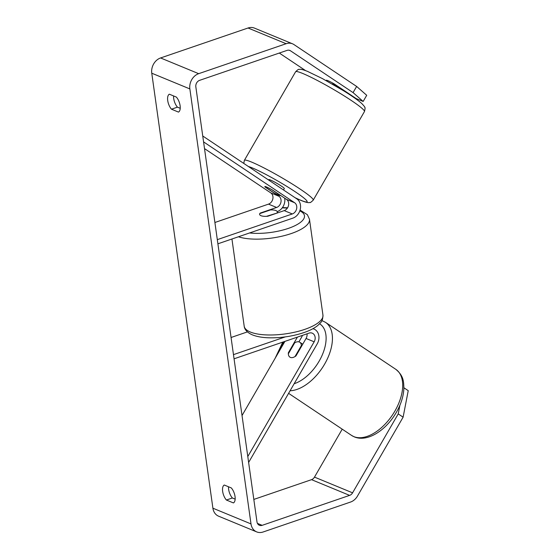 <?xml version="1.0" encoding="UTF-8"?>
<svg xmlns="http://www.w3.org/2000/svg" width="560" height="560" viewBox="0 0 560 560"><rect width="100%" height="100%" fill="white"/><g stroke="black" fill="none" stroke-linecap="round" stroke-linejoin="round"><path stroke-width="0.84" d="M266.448 186.949A8.939 0.833 30 0 1 272.699 190.155L286.517 199.388A6.258 5.11 -67.6 0 1 288.547 205.359A6.258 5.11 -67.6 0 1 284.221 210.616L267.785 216.244A8.939 3.003 172 0 1 259.609 214.382A8.939 3.003 172 0 1 260.169 213.101L276.605 207.466A6.258 5.11 112.4 0 0 280.931 202.216A6.258 5.11 112.4 0 0 278.901 196.245L265.083 187.012A8.939 0.833 30 0 1 264.824 186.557A8.939 0.833 30 0 1 266.448 186.949A8.939 0.833 30 0 1 271.53 189.49L280.252 195.321A8.939 0.833 30 0 1 280.294 195.503A8.939 0.833 30 0 1 278.67 195.118A8.939 0.833 30 0 1 273.588 192.57L264.859 186.739A8.939 0.833 30 0 1 264.824 186.557A8.939 0.833 30 0 1 266.448 186.949M202.741 135.996L296.842 198.877A10.724 8.764 -67.6 0 1 300.314 209.111A10.724 8.764 -67.6 0 1 292.901 218.12L217.896 243.81M277.235 211.624A10.724 8.764 112.4 0 0 284.683 198.163M203.574 141.89L294.616 202.727A6.258 5.11 -67.6 0 1 296.639 208.698A6.258 5.11 -67.6 0 1 292.313 213.955L217.308 239.645M204.512 148.603L270.809 192.906A6.258 5.11 -67.6 0 1 272.832 198.877A6.258 5.11 -67.6 0 1 268.506 204.127L214.9 222.495M297.416 337.106L288.372 352.744A8.939 5.082 -56.2 0 0 289.891 357.126A8.939 5.082 -56.2 0 0 290.402 357.399A8.939 5.082 -56.2 0 0 295.995 355.887L306.068 338.471A6.258 5.11 112.4 0 0 307.02 333.816M288.372 352.744L288.799 353.031M302.435 335.391A10.724 8.764 -67.6 0 1 301.504 337.365L298.907 341.859M248.626 462.455L317.219 343.854A10.724 8.764 112.4 0 0 313.971 329.042A10.724 8.764 112.4 0 0 312.928 328.699M247.793 456.561L314.16 341.81A6.258 5.11 112.4 0 0 312.27 333.172A6.258 5.11 112.4 0 0 309.064 333.116L234.059 358.806M247.408 331.891L231.063 337.491M285.299 336.889L233.471 354.641M242.032 415.541L284.914 341.39M299.313 341.992A8.939 5.082 -56.2 0 0 294.707 342.818L288.344 353.822A8.939 5.082 -56.2 0 0 289.891 357.126A8.939 5.082 -56.2 0 0 290.402 357.399A8.939 5.082 -56.2 0 0 295.008 356.573L301.371 345.569A8.939 5.082 -56.2 0 0 299.824 342.265A8.939 5.082 -56.2 0 0 299.313 341.992M301.371 345.569L301.798 345.856M353.073 92.603L356.636 86.443L366.716 95.291L363.153 101.451L353.073 92.603L290.451 50.764A5.362 4.382 112.4 0 0 289.828 50.428A5.362 4.382 112.4 0 0 287.077 50.386L199.619 80.339A5.362 4.382 112.4 0 0 195.839 86.877L256.977 521.871A5.362 4.382 112.4 0 0 259.413 525.287A5.362 4.382 112.4 0 0 262.157 525.336L349.615 495.376A5.362 4.382 112.4 0 0 352.583 492.828L398.223 413.903L399.889 405.286M173.586 95.942A8.939 4.186 -108.9 0 0 173.705 98.546A8.939 4.186 -108.9 0 0 177.443 107.156L180.229 108.304M235.158 499.128L232.372 497.98A8.939 4.186 71.1 0 1 228.634 489.37A8.939 4.186 71.1 0 1 228.515 486.773M226.401 500.031A8.939 4.186 71.1 0 1 222.656 491.421A8.939 4.186 71.1 0 1 224.287 485.03L231.294 487.921A8.939 4.186 71.1 0 1 235.039 496.531A8.939 4.186 71.1 0 1 233.408 502.922L226.401 500.031L232.372 497.98M167.727 100.59A8.939 4.186 -108.9 0 0 171.472 109.2L178.479 112.091A8.939 4.186 -108.9 0 0 180.11 105.7A8.939 4.186 -108.9 0 0 176.372 97.09L169.365 94.199A8.939 4.186 -108.9 0 0 167.727 100.59M177.443 107.156L171.472 109.2M356.636 86.443L294.014 44.604A12.509 10.22 112.4 0 0 292.551 43.82A12.509 10.22 112.4 0 0 286.139 43.715L198.681 73.675A12.509 10.22 112.4 0 0 189.861 88.921L250.999 523.915A12.509 10.22 112.4 0 0 256.683 531.895A12.509 10.22 112.4 0 0 263.095 532L350.553 502.047A12.509 10.22 112.4 0 0 357.469 496.097L403.116 417.172L398.223 413.903M292.551 43.82L254.457 28.105A12.509 10.22 112.4 0 0 248.045 28L160.587 57.953A12.509 10.22 112.4 0 0 151.767 73.206L212.905 508.2A12.509 10.22 112.4 0 0 218.589 516.18L256.683 531.895M253.82 499.429L311.528 479.661A5.362 4.382 112.4 0 0 314.489 477.113L342.216 429.17M403.9 387.765L408.233 390.663L403.116 417.172M363.153 101.451L356.167 98.567L334.166 83.867A8.939 0.833 -150 0 0 327.915 80.668A8.939 0.833 -150 0 0 326.291 80.276A8.939 0.833 -150 0 0 326.55 80.724M305.655 70.658L279.3 53.046M341.775 88.949L341.474 89.467M332.997 83.209L332.549 83.979A8.939 0.833 30 0 1 339.374 88.193M268.611 180.012L268.828 179.627A8.939 0.833 30 0 1 270.459 180.019A8.939 0.833 30 0 1 279.279 184.751A8.939 0.833 30 0 1 284.298 188.573L283.5 189.959M277.13 212.681A8.939 3.003 -8 0 0 277.312 211.89A8.939 3.003 -8 0 0 270.459 209.93L259.791 213.584A8.939 3.003 -8 0 0 259.609 214.382A8.939 3.003 -8 0 0 266.455 216.335L277.179 213.024M278.901 196.245L270.809 192.906M276.605 207.466L268.506 204.127M292.313 213.955L284.221 210.616M294.616 202.727L286.517 199.388M314.16 341.81L306.068 338.471M353.857 436.639A39.767 22.617 123.8 0 1 351.589 435.428L354.382 436.919C366.744 442.078 383.88 431.648 394.303 415.681C400.099 406.784 403.284 397.887 403.858 388.99C403.732 381.773 403.865 375.977 395.773 369.306A39.767 22.617 123.8 0 1 393.708 413.042A39.767 22.617 123.8 0 1 353.857 436.639M277.382 354.417A35.294 20.076 123.8 0 1 284.011 341.698M290.08 390.768A39.767 22.617 -56.2 0 0 326.13 361.368A39.767 22.617 -56.2 0 0 325.507 322.35L395.773 369.306M319.613 323.799A35.294 20.076 123.8 0 1 322.392 354.676A35.294 20.076 123.8 0 1 294.161 383.719M189.861 88.921L151.767 73.206M250.999 523.915L212.905 508.2M352.583 492.828L314.489 477.113M349.615 495.376L311.528 479.661M262.157 525.336L257.432 523.383M290.451 50.764L289.142 50.225M286.139 43.715L248.045 28M198.681 73.675L160.587 57.953M364.441 111.587A39.767 3.703 -150 0 0 342.09 94.577A39.767 3.703 -150 0 0 302.827 73.507A39.767 3.703 -150 0 0 295.596 71.771C297.647 69.79 298.739 69.013 298.865 69.44L299.684 69.328C300.125 69.272 301.588 69.006 307.587 71.421L322.448 78.61L343.329 90.608C351.512 95.662 357.567 99.883 361.501 103.271C364.168 106.05 365.281 107.492 364.826 107.59C365.26 107.485 365.127 108.822 364.441 111.587L313.215 200.158C311.164 202.139 310.072 202.916 309.946 202.489L309.127 202.601C308.686 202.657 307.223 202.923 301.224 200.508L295.288 197.841M295.596 71.771L244.37 160.342A39.767 3.703 30 0 1 251.601 162.078A39.767 3.703 30 0 1 290.871 183.148A39.767 3.703 30 0 1 313.215 200.158M295.099 197.715A35.294 3.29 -150 0 0 300.699 200.228A35.294 3.29 -150 0 0 295.372 191.863A35.294 3.29 -150 0 0 252.427 167.972A35.294 3.29 -150 0 0 248.43 166.523M322.945 315.098C322.854 318.948 322.049 321.489 320.544 322.728L317.821 325.451C314.356 328.237 309.687 330.631 303.821 332.619C293.391 336.077 282.457 337.82 271.026 337.841C263.228 337.806 256.858 336.749 251.909 334.684C247.128 332.416 244.552 329.574 244.188 326.165A39.767 13.377 -8 0 0 304.759 329.378A39.767 13.377 -8 0 0 322.945 315.098L309.477 219.268A39.767 13.377 172 0 1 291.291 233.541A39.767 13.377 172 0 1 238.434 236.775M249.578 232.96A35.294 11.872 -8 0 0 288.323 228.396A35.294 11.872 -8 0 0 299.817 210.882M287.378 208.117A35.294 11.872 -8 0 0 282.212 207.893M313.019 328.643L313.971 329.042M288.596 393.337L351.589 435.428M275.086 358.386L282.772 342.125M321.951 320.572L325.507 322.35M299.824 342.265L302.743 344.218M341.579 89.53L341.873 89.019M244.37 160.342L243.768 163.415M309.477 219.268L307.363 214.676L300.076 210.091M287.595 207.774L282.436 207.592M244.188 326.165L231.938 239.001M277.452 212.933L277.312 211.89"/></g></svg>
